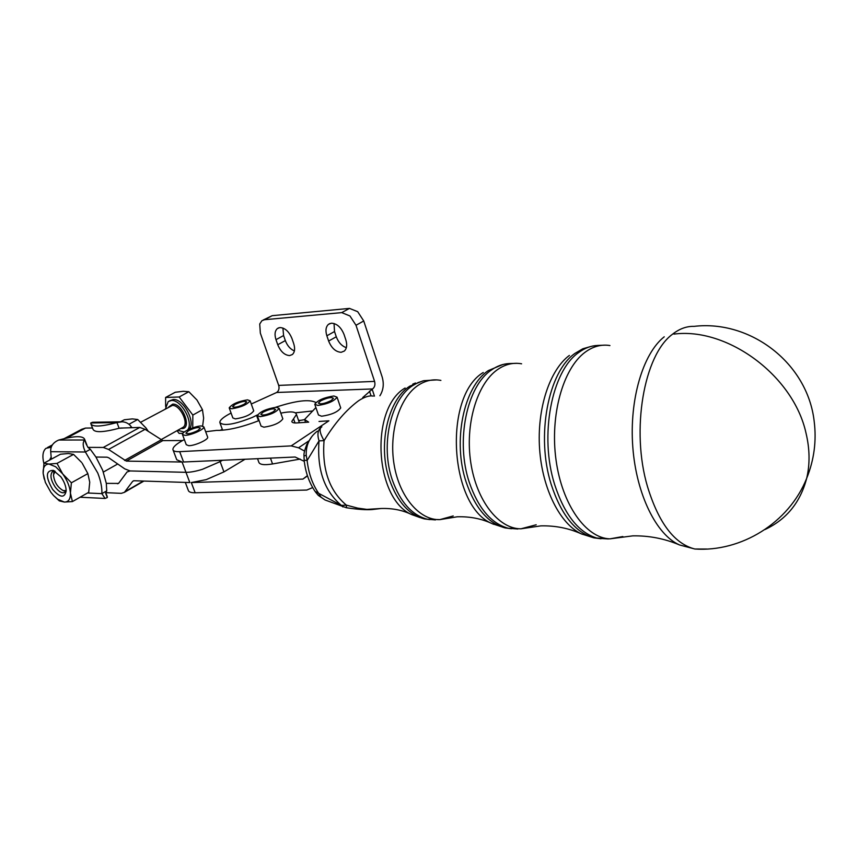 <?xml version="1.0" encoding="UTF-8"?>
<svg xmlns="http://www.w3.org/2000/svg" width="858" height="858" viewBox="0 0 858 858"><rect width="100%" height="100%" fill="white"/><g stroke="black" fill="none" stroke-linecap="round" stroke-linejoin="round"><path stroke-width="1.29" d="M694.09 326.362C686.593 326.158 679.386 328.786 672.457 334.266C643.865 355.019 630.737 430.308 647.5 486.625C658.687 523.058 674.474 543.854 694.862 549.013L706.788 549.034M55.159 471.299L53.464 474.914C54.279 482.142 57.561 487.387 63.299 490.637L66.173 490.551L65.122 492.202C62.462 493.758 59.191 492.095 55.298 487.215C50.804 480.287 49.818 475.15 52.338 471.782L55.137 471.278M54.29 471.171L53.614 473.616M52.606 489.403C60.071 497.812 64.586 498.326 66.173 490.958C66.087 486.432 64.307 481.703 60.832 476.78L53.293 470.377C45.678 470.474 45.442 476.812 52.606 489.403M44.219 479.064L43.147 473.348L45.367 482.411L50.804 492.181L53.604 495.559L57.69 499.238L64.35 502.059L59.309 500.879L53.614 495.581M72.404 501.576L64.35 502.059C68.533 502.059 70.56 499.056 70.42 493.06C69.895 486.776 67.321 480.394 62.698 473.906L55.673 466.763L48.97 464.071L57.014 463.384L62.698 473.906L71.386 482.797L70.42 493.06L72.404 501.576L88.706 492.32L89.736 482.196L87.859 473.616L82.175 463.181L87.763 473.391M81.585 462.398L73.573 454.386L68.447 453.517L60.468 454.236L43.994 463.127L48.97 464.071C44.831 464.242 42.889 467.342 43.147 473.348L43.994 463.127M340.551 407.411L340.723 407.936C337.762 412.044 331.392 414.811 321.611 416.227L318.457 414.982L314.929 404.751M317.9 405.448C327.692 403.989 334.073 401.233 337.076 397.2L333.848 395.988C324.067 397.479 317.707 400.236 314.768 404.268L317.9 405.448M320.667 400.858C327.263 397.704 331.531 396.868 333.44 398.326L331.199 400.547C324.592 403.7 320.313 404.558 318.382 403.099L320.667 400.858M282.69 418.436L282.84 418.865C279.912 422.951 273.605 425.729 263.91 427.198L261.057 426.083L257.443 415.991M260.146 416.656C269.841 415.143 276.169 412.376 279.14 408.344L276.212 407.271C266.516 408.805 260.221 411.583 257.303 415.594L260.146 416.656M263.245 412.076C269.616 409.03 273.734 408.172 275.59 409.513L273.23 411.808C266.849 414.864 262.72 415.733 260.853 414.403L263.245 412.076M253.603 410.521L253.732 410.875C250.858 414.757 244.744 417.438 235.403 418.897L232.85 417.943L229.311 408.183M231.735 408.783C241.087 407.271 247.211 404.601 250.118 400.783L247.501 399.849C238.159 401.383 232.057 404.054 229.193 407.872L231.735 408.783M235.028 404.429C241.087 401.576 244.98 400.74 246.718 401.919L244.316 404.161C238.256 407.024 234.341 407.872 232.593 406.703L235.028 404.429M207.572 436.872L207.69 437.205C208.483 439.661 194.627 445.881 188.728 445.688L186.272 444.712L182.529 434.716M184.867 435.349C190.755 435.499 204.654 429.3 203.882 426.898L201.362 425.954C195.42 425.858 181.649 431.992 182.422 434.416L184.867 435.349M188.524 430.695C194.669 427.756 198.616 426.898 200.397 428.11L197.812 430.566C191.656 433.515 187.688 434.384 185.907 433.183L188.524 430.695M106.993 495.892L107.336 497.511L105.051 498.455L101.888 493.64C102.123 487.559 100.751 480.684 97.769 473.026L85.392 452.005C82.776 446.482 82.518 442.471 84.599 439.993L86.433 444.637M87.516 492.996L101.888 493.64L106.746 490.862L105.856 492.674L121.289 493.35L124.41 492.342L132.668 481.349L133.966 480.737L189.822 482.561L185.961 472.318C190.251 472.372 195.721 471.374 202.381 469.326L220.141 461.625L219.691 460.381M185.307 482.421L188.256 490.218C188.631 491.977 190.926 492.824 195.152 492.76L191.302 482.55L206.22 479.633L223.938 471.9L220.141 461.636L202.381 469.337C195.721 471.385 190.251 472.383 185.961 472.318L130.159 470.945L127.048 471.975L118.543 483.429L106.317 483.365L106.746 490.862M106.317 483.365L102.681 470.27L95.935 457.035L107.111 457.185L108.869 457.861L124.753 468.865L130.159 470.945L185.961 472.318L182.089 462.022L176.759 459.77L173.134 450.171M148.391 431.51L146.032 428.013L137.709 419.519L132.347 418.897L124.324 419.766L120.549 421.793L92.621 422.265L90.787 422.983L90.819 423.68C92.428 427.134 101.126 426.758 116.935 422.565L122.179 421.771C126.094 422.029 129.161 423.745 131.381 426.909L131.896 427.531M131.381 426.909L130.223 427.541M300.15 459.073L272.544 463.964C263.942 465.336 259.32 464.65 258.698 461.894L257.539 458.687M259.095 420.592C241.656 427.295 227.477 430.555 216.559 430.394L205.673 431.746M184.352 439.575C176.705 443.607 172.887 446.921 172.887 449.528C173.198 451.126 175.461 451.844 179.676 451.662L291.194 445.892L298.541 447.801L304.558 451.072M282.915 328.035L283.59 335.553L285.339 340.594C287.323 345.763 290.347 349.217 294.391 350.933M275.986 339.661C274.378 334.534 274.86 330.813 277.424 328.507L279.923 327.563C285.006 327.853 289.007 331.478 291.924 338.449L293.693 343.575C295.249 348.595 294.798 352.263 292.342 354.547L289.629 355.577C284.577 355.201 280.609 351.587 277.745 344.734L275.986 339.661L283.59 335.553M334.041 323.498L334.523 331.542L336.282 336.776C338.438 342.46 341.795 346.085 346.342 347.683M326.855 335.789C325.289 330.62 325.826 326.801 328.464 324.335L331.381 323.198C336.851 323.477 341.076 327.241 344.047 334.481L345.817 339.811C347.34 344.862 346.836 348.605 344.315 351.051L341.162 352.306C335.725 351.919 331.553 348.166 328.635 341.055L326.855 335.789L334.523 331.542M251.276 404L276.673 392.471C278.839 390.873 279.515 388.513 278.689 385.403L260.339 333.119L259.727 323.981L261.926 320.688L264.543 319.712L341.731 312.623L349.957 315.959L356.006 325.279L374.581 381.392C375.418 384.727 374.731 387.248 372.544 388.953L362.741 397.544M257.507 414.886L252.349 417.406C234.137 424.603 223.294 426.297 219.809 422.468C219.905 419.98 223.67 416.849 231.081 413.052M356.006 325.279L363.728 320.967L357.7 311.69L349.485 308.397L341.731 312.623M188.835 391.72L183.312 391.291L175.257 392.256L165.605 397.469L179.161 396.986L188.835 391.72L196.943 399.989L202.467 409.695L192.846 415.068L192.728 427.863M177.67 430.319L184.288 432.024M187.473 430.094C194.187 423.08 181.285 399.356 171.353 400.504L168.232 401.555L165.497 408.708M189.082 429.322C196.246 422.672 183.312 398.326 173.198 399.496L169.562 400.836M63.417 490.679L65.83 491.344M182.829 433.365L179.086 433.387L177.038 430.684M165.648 406.488L165.605 397.469M179.161 396.986L192.846 415.068M202.638 426.029L203.636 418.103L202.467 409.695M363.728 320.967L382.132 376.866C384.159 383.88 383.408 390.175 379.901 395.763M264.543 319.712L272.201 315.68L349.485 308.397M272.201 315.68L263.267 319.98M312.838 410.939L295.399 412.827M280.823 413.138C290.594 411.164 295.817 411.604 296.471 414.468L291.817 421.396C291.935 422.586 293.586 423.101 296.761 422.93L308.698 422.147L304.569 419.508L315.905 407.561M315.905 402.509C309.481 399.002 296.021 400.611 275.515 407.314M291.194 445.892L328.893 420.817L319.015 421.46M179.676 451.662L183.569 462.001L295.109 457.014L304.279 461.347M220.141 461.636L222.458 460.263L220.141 461.625M222.329 429.343L219.948 430.405M182.539 440.54L162.827 440.594L126.34 461.111L182.089 462.022M86.218 444.079L87.945 447.372L103.292 447.447L108.58 449.442L126.34 461.111M120.238 428.088L139.79 427.434L145.099 429.322L162.827 440.594M52.338 471.782L53.153 471.342M49.603 460.103L51.051 457.282M43.897 463.62C42.096 456.177 42.782 451.083 45.957 448.337L51.201 447.19M64.168 438.631L81.714 429.29L85.478 428.078L92.289 427.992M195.152 492.76L306.778 490.057L312.677 487.58M307.411 475.643L302.906 479.096L191.302 482.55M298.67 420.742L304.569 419.616M223.938 471.9L245.045 459.255M92.492 428.346L92.374 427.649M91.034 424.238L93.007 429.257C94.637 432.764 103.346 432.421 119.133 428.249L116.935 422.565L90.787 422.983M122.737 428.056L119.133 428.249M87.945 447.372L90.337 449.313L95.935 457.035M90.337 449.313L85.392 452.005L50.708 451.694L51.341 459.159M58.752 440.036L84.599 439.993L84.577 439.178C82.797 435.596 74.196 435.885 58.752 440.036C53.078 442.46 50.386 446.353 50.708 451.694M86.905 445.495L86.615 444.326M105.684 493.339L107.336 497.511M71.386 482.797L87.859 473.616M57.014 463.384L73.573 454.386M137.709 419.519L128.968 424.27M315.497 492.031L318.018 495.066L325.043 499.978L318.404 495.452M304.172 460.349C305.437 472.039 309.062 482.378 315.058 491.387L318.661 493.339L320.656 496.546M303.989 455.909L306.231 455.362L307.132 460.478L304.161 460.188L303.989 455.909M317.385 431.145C309.556 437.108 305.834 445.184 306.231 455.362M342.889 506.928L341.409 505.416C324.324 491.033 316.859 469.519 319.037 440.862L307.132 460.478C308.558 473.208 312.398 484.159 318.661 493.339L341.409 505.416L346.321 505.105L357.636 508.108L366.881 509.395L381.274 508.483M346.493 507.764L346.321 505.105C329.322 490.744 321.889 469.262 324.056 440.669C319.669 432.947 318.94 428.346 321.857 426.844M373.198 396.117C369.476 395.313 364.618 396.846 358.644 400.697C346.182 409.931 334.652 423.262 324.056 440.669L319.037 440.862C317.138 434.695 317.75 430.244 320.849 427.52M435.478 519.905L427.284 519.219C411.958 515.132 400.343 502.166 392.438 480.308C380.223 445.731 390.422 399.56 412.601 385.639L418.071 382.582L423.745 380.705L436.679 379.89M422.779 380.941L409.727 386.207C387.655 400.053 377.499 445.903 389.65 480.244C397.511 501.951 409.073 514.832 424.324 518.886L429.901 519.605M517.846 529L508.333 528.281C491.248 523.595 478.217 508.247 469.262 482.26C455.394 441.087 466.795 386.089 491.516 369.937C497.125 365.991 502.97 363.867 509.062 363.567L517.138 363.32M502.863 364.511L488.363 370.57C463.728 386.636 452.37 441.269 466.173 482.175C475.096 508 488.063 523.251 505.094 527.917L511.422 528.732M608.397 538.953L597.511 538.266C578.882 532.947 564.575 514.993 554.611 484.416C539.178 435.918 551.608 371.096 578.56 352.627C584.663 348.091 591.023 345.699 597.651 345.452L605.33 345.141M590.883 346.471L582.818 348.777L575.064 353.324C548.187 371.696 535.8 436.121 551.168 484.33C561.1 514.725 575.364 532.571 593.94 537.869L601.05 538.76M673.938 334.105C727.005 327.08 793.339 375.321 805.994 433.033C809.802 448.959 810.038 464.06 806.681 478.324C800.342 502.445 786.421 519.519 764.939 529.558M140.776 422.2L172.319 405.448C179.923 404.622 189.221 423.305 183.183 427.23L182.175 427.799M272.544 463.964L270.452 458.118M374.453 396.139L372.147 389.189M258.505 420.828L256.553 415.379M180.974 428.474L181.842 428.539C192.342 429.075 182.733 403.239 172.715 404.139L168.822 406.885M278.689 385.403L374.581 381.392M369.476 391.141L371.074 395.924M372.544 388.953L276.673 392.471M328.635 341.055L336.282 336.776M277.745 344.734L285.339 340.594M133.698 480.748L132.668 481.349M125.075 491.623L143.361 481.048M117.525 483.762L118.94 482.947M124.539 460.435L161.025 439.94M145.099 429.322L108.58 449.442M103.292 447.447L139.79 427.434M85.478 428.078L66.763 438.052M51.662 446.106L49.657 447.179M293.554 418.801L295.013 422.962M308.676 441.001L298.541 447.801M306.445 476.64L302.906 479.096M694.111 326.362C750.332 319.734 807.528 362.988 814.167 421.224C816.644 440.819 814.145 459.856 806.681 478.324C788.942 522.876 741.14 552.198 694.862 549.013L679.622 544.98C656.467 535.081 636.304 494.369 632.796 447.018C629.204 399.699 642.921 353.528 664.231 336.808M609.941 345.549C601.297 344.155 592.975 346.407 584.984 352.327C562.934 368.608 549.839 415.444 556.038 460.038C562.087 504.697 585.96 538.148 609.909 538.856L622.854 536.54M582.325 534.298L581.456 533.912C560.135 524.109 542.299 488.931 539.596 448.895C536.829 408.858 549.635 369.991 569.38 355.426M521.6 363.803C513.202 362.301 505.126 364.275 497.361 369.712C476.909 384.03 464.907 424.549 470.785 462.634C476.501 500.772 498.712 528.978 520.945 528.807L536.196 524.774M493.522 524.281L492.374 523.734C449.613 506.939 442.878 396.568 483.236 372.511M440.894 380.416C432.936 378.871 425.289 380.555 417.932 385.457C399.388 397.897 388.663 432.539 394.122 464.714C399.431 496.943 419.68 520.441 439.864 519.626L453.217 515.937M420.045 517.578L411.668 514.575C374.42 498.637 369.723 408.387 405.105 388.009M340.723 407.936L337.076 397.2M282.84 418.865L279.14 408.344M253.732 410.875L250.118 400.783M207.69 437.205L203.882 426.898M209.062 492.428L199.957 492.642M277.424 328.507L278.711 327.82M328.464 324.335L330.04 323.477M182.196 427.788L160.8 439.8M63.299 490.637L64.286 491.055M117.718 463.985L103.357 472.05M222.64 430.223L220.066 423.187M52.327 444.948L47.48 447.522M124.41 492.342L143.908 481.07M129.075 470.827L128.4 471.214M305.555 422.351L304.944 420.592M296.471 414.468L299.378 422.758M291.817 421.396L292.031 421.997M298.541 420.366L300.836 420.323M121.954 428.003L121.096 428.013M84.577 439.178L86.851 444.927M107.261 496.578L105.781 492.835M105.051 498.455L80.051 497.232M105.759 493.522L106.167 491.913M54.279 470.806L53.293 470.377M679.622 544.98C664.553 538.588 648.927 535.553 632.732 535.864L609.909 538.856L593.94 537.869L581.456 533.912C568.715 528.174 555.147 525.504 540.776 525.879L520.945 528.807L508.333 528.281L505.094 527.917L492.374 523.734C481.681 518.715 469.959 516.398 457.228 516.795L439.864 519.626L427.284 519.219L411.668 514.575C402.627 510.135 392.396 508.108 380.973 508.504L372.286 509.534C366.323 510.038 357.679 509.438 346.364 507.743L325.043 499.978M412.784 384.116L415.519 383.022M311.561 436.979L306.767 444.519C304.611 450.182 303.689 453.914 304 455.716"/></g></svg>
